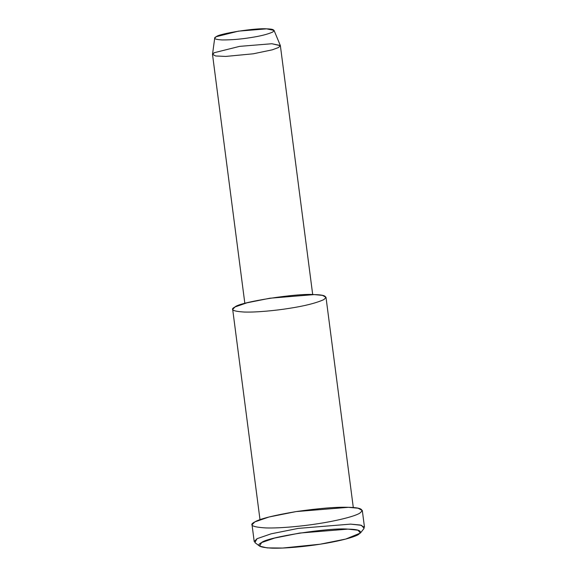 <?xml version="1.0" encoding="UTF-8"?>
<svg xmlns="http://www.w3.org/2000/svg" width="577" height="577" viewBox="0 0 577 577"><rect width="100%" height="100%" fill="white"/><g stroke="black" fill="none" stroke-linecap="round" stroke-linejoin="round"><path stroke-width="0.87" d="M320.141 544.212L282.737 548.035L267.173 547.898L259.607 546.13L261.59 542.575L274.652 538.06L299.651 533.061L347.953 529.123L358 530.213L360.43 533.033L345.774 539.048L320.141 544.212C334.371 542.063 352.093 538.125 358.202 534.699C363.063 531.193 359.651 529.333 347.953 529.123C329.965 527.349 266.509 537.237 261.59 542.575C255.705 545.525 259.123 547.385 271.839 548.15C285.024 548.576 306.106 546.462 320.141 544.212M360.43 533.033L364.101 528.366L361.469 525.308L350.578 524.125L298.251 528.395L271.176 533.812L257.025 538.702L254.868 542.553L259.607 546.13M280.328 45.511L274.053 30.401L266.61 28.85L238.431 31.151L216.231 36.697L214.716 38.104L212.516 54.317L214.24 52.709L239.614 46.369L271.817 43.737L280.328 45.511L278.604 47.48L272.315 49.817L253.274 53.798L225.672 56.431L215.61 55.969L212.516 54.317M250.382 37.649C240.746 39.2 231.348 39.964 222.203 39.95C214.788 39.503 212.798 38.421 216.231 36.697C219.101 33.581 256.116 27.819 266.61 28.85C273.433 28.973 275.424 30.054 272.582 32.103C267.555 34.324 260.155 36.178 250.382 37.649M312.698 294.573L280.372 45.677L271.817 43.737L239.614 46.369L214.24 52.709L212.516 54.49L244.843 303.387M288.724 308.435C275.856 310.505 256.534 312.431 244.446 312.049C232.791 311.342 229.66 309.64 235.055 306.935C239.563 302.045 297.732 292.979 314.22 294.602C324.945 294.797 328.075 296.499 323.61 299.715C315.706 303.206 304.079 306.113 288.724 308.435M353.304 507.58L325.991 297.263L322.399 295.359L314.22 294.602L269.942 298.215L247.028 302.795L235.055 306.935L232.682 309.387L259.996 519.697M318.266 523.664C303.055 526.109 280.22 528.388 265.939 527.933C252.163 527.104 248.463 525.092 254.839 521.896C260.076 518.795 273.815 515.355 296.073 511.59C319.189 508.287 336.629 506.866 348.4 507.32C361.065 507.551 364.765 509.563 359.493 513.357C352.879 517.071 333.686 521.334 318.266 523.664M254.212 541.594L257.025 538.702L271.176 533.812L298.251 528.395L350.578 524.125L360.25 525.02L364.484 527.27L362.306 510.465L358.065 508.214L348.4 507.32L296.073 511.59L268.99 516.999L254.839 521.896L252.034 524.789L254.212 541.594"/></g></svg>
